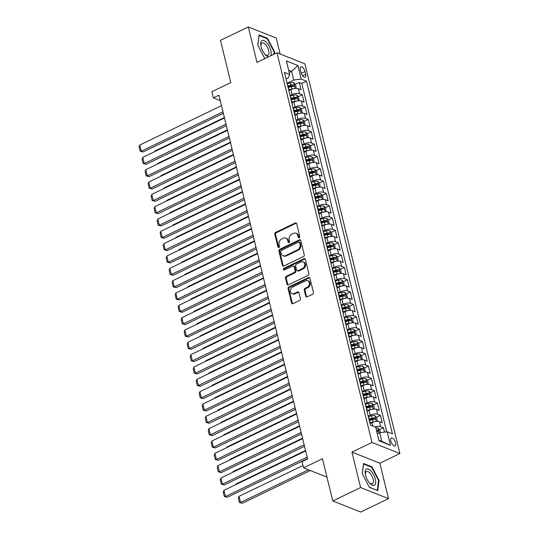 <?xml version="1.0" encoding="UTF-8"?>
<svg xmlns="http://www.w3.org/2000/svg" width="539" height="539" viewBox="0 0 539 539"><rect width="100%" height="100%" fill="white"/><g stroke="black" fill="none" stroke-linecap="round" stroke-linejoin="round"><path stroke-width="0.81" d="M299.226 237.719A0.95 0.768 -68.3 0 0 299.785 236.506L296.652 223.645A1.354 1.091 -68.3 0 0 295.264 222.957L275.597 232.437A1.354 1.091 -68.3 0 0 274.802 234.169L277.935 247.03A0.95 0.768 -68.3 0 0 279.465 246.296L279.061 244.632A4.325 3.497 -68.3 0 1 281.614 239.073L283.251 238.285A4.325 3.497 -68.3 0 1 285.791 238.137A4.325 3.497 -68.3 0 1 287.691 240.475L288.096 242.139A0.95 0.768 -68.3 0 0 289.625 241.398L289.221 239.734A4.325 3.497 -68.3 0 1 291.774 234.175L293.411 233.387A4.325 3.497 -68.3 0 1 295.951 233.239A4.325 3.497 -68.3 0 1 297.851 235.577L298.256 237.241A0.95 0.768 -68.3 0 0 299.226 237.719M395.606 442.923A4.406 1.954 64.3 0 0 391.28 437.991A4.406 1.954 64.3 0 0 390.775 441.003A4.406 1.954 64.3 0 0 395.107 445.935A4.406 1.954 64.3 0 0 395.606 442.923M305.728 296.167A1.354 1.091 -68.3 0 0 307.115 296.854L312.627 294.193A1.354 1.091 -68.3 0 0 313.428 292.461L309.945 278.178A1.354 1.091 -68.3 0 0 308.557 277.491L288.891 286.964A1.354 1.091 -68.3 0 0 288.096 288.702L291.579 302.985A1.354 1.091 -68.3 0 0 292.967 303.673L299.63 300.459A1.354 1.091 -68.3 0 0 300.425 298.721L298.936 292.61A1.354 1.091 -68.3 0 0 297.548 291.922L294.247 293.519A3.618 2.924 -68.3 0 1 292.118 293.64A3.618 2.924 -68.3 0 1 290.44 290.454A3.618 2.924 -68.3 0 1 292.664 287.044L305.613 280.806A3.618 2.924 -68.3 0 1 307.735 280.678A3.618 2.924 -68.3 0 1 309.413 283.864A3.618 2.924 -68.3 0 1 307.19 287.28L305.034 288.318A1.354 1.091 -68.3 0 0 304.239 290.056L305.728 296.167L306.482 296.47A1.354 1.091 -68.3 0 0 306.731 296.962M280.112 53.994L276.224 38.04L248.311 26.95L220.485 40.358L230.78 82.595L211.861 91.711L213.363 97.876L218.928 95.194L307.614 458.992L302.049 461.674L303.551 467.839L326.964 477.143M360.591 487.552L388.504 498.642L379.867 463.19L351.954 452.1L360.591 487.552L332.772 500.96L322.47 458.723L303.551 467.839M351.954 452.1L371.984 442.445L276.985 52.755L304.899 63.845L399.898 453.535L371.984 442.445M248.311 26.95L256.955 62.403L276.985 52.755M303.45 256.551A1.354 1.091 -68.3 0 0 304.252 254.812L300.769 240.529A1.354 1.091 -68.3 0 0 299.381 239.848L279.714 249.321A1.354 1.091 -68.3 0 0 278.919 251.059L282.402 265.343A1.354 1.091 -68.3 0 0 283.79 266.023L303.45 256.551M305.357 259.353L308.84 273.637A1.354 1.091 -68.3 0 1 308.038 275.375L288.378 284.848A1.354 1.091 -68.3 0 1 286.991 284.161L285.502 278.05A1.354 1.091 -68.3 0 1 286.297 276.312L294.274 272.471A1.354 1.091 -68.3 0 0 295.069 270.733L294.078 266.677A1.354 1.091 -68.3 0 0 292.69 265.996L284.39 269.999A0.95 0.768 -68.3 0 1 283.979 268.301L303.969 258.666A1.354 1.091 -68.3 0 1 305.357 259.353M388.504 498.642L360.685 512.05L332.772 500.96M384.509 432.11L383.438 427.717L379.49 429.623M374.922 426.908A5.511 2.143 -13.7 0 1 380.689 426.625L379.483 421.693L382.239 422.785L380.433 415.387L376.485 417.287M370.664 420.09L373.52 418.715M368.238 416.189L370.212 415.239A5.511 2.143 -13.7 0 1 377.677 414.289L376.478 409.357L379.234 410.455L377.428 403.051L373.48 404.957M367.659 407.76L370.515 406.386M365.233 403.852L367.207 402.902A5.511 2.143 -13.7 0 1 374.672 401.959L373.473 397.027L376.229 398.119L374.423 390.721L370.468 392.628M364.654 395.431L367.51 394.056M362.228 391.523L364.196 390.573A5.511 2.143 -13.7 0 1 371.667 389.63L370.468 384.698L373.217 385.789L371.418 378.391L367.463 380.291M361.649 383.094L364.499 381.72M359.223 379.193L361.191 378.243A5.511 2.143 -13.7 0 1 368.663 377.293L367.457 372.361L370.212 373.46L368.406 366.055L364.458 367.962M358.644 370.765L361.494 369.39M356.218 366.857L358.186 365.907A5.511 2.143 -13.7 0 1 365.658 364.964L364.452 360.032L367.207 361.123L365.402 353.725L361.453 355.625M355.639 358.428L358.489 357.054M353.207 354.527L355.181 353.577A5.511 2.143 -13.7 0 1 362.653 352.634L361.447 347.695L364.202 348.794L362.397 341.396L358.448 343.296M352.627 346.099L355.484 344.724M350.202 342.198L352.176 341.248A5.511 2.143 -13.7 0 1 359.641 340.298L358.442 335.366L361.197 336.457L359.392 329.059L355.444 330.966M349.622 333.769L352.479 332.395M347.197 329.861L349.164 328.911A5.511 2.143 -13.7 0 1 356.636 327.968L355.437 323.036L358.186 324.128L356.387 316.73L352.432 318.63M346.617 321.433L349.467 320.058M344.192 317.532L346.159 316.582A5.511 2.143 -13.7 0 1 353.631 315.632L352.425 310.7L355.181 311.798L353.375 304.394L349.427 306.3M343.612 309.103L346.462 307.729M341.187 305.195L343.154 304.252A5.511 2.143 -13.7 0 1 350.626 303.302L349.42 298.37L352.176 299.462L350.37 292.064L346.422 293.971M340.608 296.773L343.458 295.399M338.175 292.866L340.149 291.916A5.511 2.143 -13.7 0 1 347.621 290.972L346.415 286.041L349.171 287.132L347.365 279.734L343.417 281.634M337.596 284.437L340.453 283.063M335.17 280.536L337.144 279.586A5.511 2.143 -13.7 0 1 344.61 278.636L343.41 273.704L346.166 274.802L344.36 267.398L340.412 269.305M334.591 272.107L337.448 270.733M332.165 268.2L334.133 267.25A5.511 2.143 -13.7 0 1 341.605 266.306L340.405 261.375L343.154 262.466L341.355 255.068L337.401 256.975M331.586 259.778L334.436 258.403M329.161 255.87L331.128 254.92A5.511 2.143 -13.7 0 1 338.6 253.977L337.394 249.045L340.149 250.136L338.344 242.739L334.396 244.639M328.581 247.441L331.431 246.067M326.156 243.54L328.123 242.59A5.511 2.143 -13.7 0 1 335.595 241.64L334.389 236.709L337.144 237.807L335.339 230.402L331.391 232.309M325.576 235.112L328.426 233.737M323.144 231.204L325.118 230.254A5.511 2.143 -13.7 0 1 332.59 229.311L331.384 224.379L334.14 225.47L332.334 218.073L328.386 219.973M322.565 222.775L325.421 221.401M320.139 218.874L322.113 217.924A5.511 2.143 -13.7 0 1 329.578 216.981L328.379 212.043L331.135 213.141L329.329 205.743L325.381 207.643M319.56 210.446L322.416 209.071M317.134 206.545L319.108 205.595A5.511 2.143 -13.7 0 1 326.573 204.645L325.374 199.713L328.123 200.804L326.324 193.407L322.369 195.313M316.555 198.116L319.405 196.742M314.129 194.208L316.097 193.258A5.511 2.143 -13.7 0 1 323.568 192.315L322.369 187.383L325.118 188.475L323.312 181.077L319.364 182.977M313.55 185.78L316.4 184.405M311.124 181.879L313.092 180.929A5.511 2.143 -13.7 0 1 320.564 179.979L319.357 175.047L322.113 176.145L320.307 168.741L316.359 170.647M310.545 173.45L313.395 172.076M308.113 169.542L310.087 168.599A5.511 2.143 -13.7 0 1 317.559 167.649L316.353 162.717L319.108 163.809L317.303 156.411L313.354 158.318M307.533 161.121L310.39 159.746M305.108 157.213L307.082 156.263A5.511 2.143 -13.7 0 1 314.547 155.32L313.348 150.388L316.103 151.479L314.298 144.081L310.349 145.981M304.528 148.784L307.385 147.41M302.103 144.883L304.077 143.933A5.511 2.143 -13.7 0 1 311.542 142.983L310.343 138.051L313.092 139.15L311.293 131.745L307.338 133.652M301.523 136.455L304.373 135.08M299.098 132.547L301.065 131.597A5.511 2.143 -13.7 0 1 308.537 130.654L307.338 125.722L310.087 126.813L308.288 119.415L304.333 121.322M298.518 124.125L301.368 122.751M296.093 120.217L298.06 119.267A5.511 2.143 -13.7 0 1 305.532 118.324L304.326 113.392L307.082 114.484L305.276 107.086L301.328 108.986M295.513 111.789L298.363 110.414M293.081 107.888L295.055 106.938A5.511 2.143 -13.7 0 1 302.527 105.988L301.321 101.056L304.077 102.154L302.271 94.749L299.516 93.658A5.511 2.143 166.3 0 0 292.05 94.601L290.076 95.551M292.502 99.459L295.359 98.085M298.323 96.656L302.271 94.749M379.483 421.693A5.511 2.143 166.3 0 0 372.018 422.637L370.044 423.587M376.478 409.357A5.511 2.143 166.3 0 0 369.006 410.307L367.039 411.257M373.473 397.027A5.511 2.143 166.3 0 0 366.001 397.971L364.034 398.921M370.468 384.698A5.511 2.143 166.3 0 0 362.996 385.641L361.022 386.591M367.457 372.361A5.511 2.143 166.3 0 0 359.991 373.311L358.017 374.261M364.452 360.032A5.511 2.143 166.3 0 0 356.986 360.975L355.012 361.925M361.447 347.695A5.511 2.143 166.3 0 0 353.975 348.645L352.007 349.595M358.442 335.366A5.511 2.143 166.3 0 0 350.97 336.309L349.002 337.259A5.511 2.143 -13.7 0 0 349.077 336.585L347.877 331.653A5.511 2.143 166.3 0 0 347.5 331.101M355.437 323.036A5.511 2.143 166.3 0 0 347.965 323.979L345.998 324.929A5.511 2.143 -13.7 0 0 346.072 324.249L344.872 319.317A5.511 2.143 166.3 0 0 344.495 318.771M352.425 310.7A5.511 2.143 166.3 0 0 344.96 311.65L342.986 312.6A5.511 2.143 -13.7 0 0 343.067 311.919L341.861 306.987A5.511 2.143 166.3 0 0 341.483 306.442M349.42 298.37A5.511 2.143 166.3 0 0 341.955 299.313L339.981 300.263A5.511 2.143 -13.7 0 0 340.062 299.59L338.856 294.651A5.511 2.143 166.3 0 0 338.479 294.105M346.415 286.041A5.511 2.143 166.3 0 0 338.943 286.984L336.976 287.934A5.511 2.143 -13.7 0 0 337.05 287.253L335.851 282.321A5.511 2.143 166.3 0 0 335.474 281.776M343.41 273.704A5.511 2.143 166.3 0 0 335.938 274.654L333.971 275.604A5.511 2.143 -13.7 0 0 334.045 274.924L332.846 269.992A5.511 2.143 166.3 0 0 332.469 269.439M340.405 261.375A5.511 2.143 166.3 0 0 332.934 262.318L330.966 263.268M337.394 249.045A5.511 2.143 166.3 0 0 329.929 249.988L327.955 250.938M334.389 236.709A5.511 2.143 166.3 0 0 326.924 237.659L324.95 238.609M331.384 224.379A5.511 2.143 166.3 0 0 323.912 225.322L321.945 226.272M328.379 212.043A5.511 2.143 166.3 0 0 320.907 212.993L318.94 213.943M325.374 199.713A5.511 2.143 166.3 0 0 317.902 200.656L315.935 201.606M322.369 187.383A5.511 2.143 166.3 0 0 314.897 188.327L312.923 189.277M319.357 175.047A5.511 2.143 166.3 0 0 311.892 175.997L309.918 176.947M316.353 162.717A5.511 2.143 166.3 0 0 308.881 163.661L306.913 164.611M313.348 150.388A5.511 2.143 166.3 0 0 305.876 151.331L303.908 152.281A5.511 2.143 -13.7 0 0 303.983 151.6L302.783 146.669A5.511 2.143 166.3 0 0 302.406 146.123M310.343 138.051A5.511 2.143 166.3 0 0 302.871 139.001L300.903 139.951A5.511 2.143 -13.7 0 0 300.978 139.271L299.778 134.339A5.511 2.143 166.3 0 0 299.401 133.787M307.338 125.722A5.511 2.143 166.3 0 0 299.866 126.665L297.892 127.615A5.511 2.143 -13.7 0 0 297.973 126.934L296.767 122.003A5.511 2.143 166.3 0 0 296.396 121.457M304.326 113.392A5.511 2.143 166.3 0 0 296.861 114.335L294.887 115.285A5.511 2.143 -13.7 0 0 294.968 114.605L293.762 109.673A5.511 2.143 166.3 0 0 293.384 109.127M301.321 101.056A5.511 2.143 166.3 0 0 293.849 102.006L291.882 102.949A5.511 2.143 -13.7 0 0 291.963 102.275L290.757 97.343A5.511 2.143 166.3 0 0 290.38 96.791M300.338 69.713L300.998 72.428A4.272 1.893 64.3 0 0 305.189 77.205A4.272 1.893 64.3 0 0 305.674 74.288L305.013 71.572A4.272 1.893 64.3 0 0 300.823 66.796A4.272 1.893 64.3 0 0 300.338 69.713M378.856 440.181L381.801 441.347L379.699 432.716L387.164 431.773L392.446 433.868L306.469 81.173L301.186 79.071L293.715 80.021L287.071 83.222M387.164 431.773L390.472 445.335L379.005 440.781L375.696 427.211L370.414 425.116L284.437 72.421L289.719 74.517L286.411 60.954L297.878 65.509L301.186 79.071M386.726 431.827L301.793 83.424L299.266 82.42L301.072 89.818L298.316 88.726A5.511 2.143 166.3 0 0 290.844 89.669L288.877 90.619M288.87 90.599A5.511 2.143 166.3 0 0 288.951 89.939A5.511 2.143 166.3 0 0 288.574 89.393M288.951 89.939L287.752 85.007A5.511 2.143 166.3 0 0 287.375 84.461M302.527 105.988L305.276 107.086M305.532 118.324L308.288 119.415M308.537 130.654L311.293 131.745M311.542 142.983L314.298 144.081M314.547 155.32L317.303 156.411M317.559 167.649L320.307 168.741M320.564 179.979L323.312 181.077M323.568 192.315L326.324 193.407M326.573 204.645L329.329 205.743M329.578 216.981L332.334 218.073M332.59 229.311L335.339 230.402M335.595 241.64L338.344 242.739M338.6 253.977L341.355 255.068M341.605 266.306L344.36 267.398M344.61 278.636L347.365 279.734M347.621 290.972L350.37 292.064M350.626 303.302L353.375 304.394M353.631 315.632L356.387 316.73M356.636 327.968L359.392 329.059M359.641 340.298L362.397 341.396M362.653 352.634L365.402 353.725M365.658 364.964L368.406 366.055M368.663 377.293L371.418 378.391M371.667 389.63L374.423 390.721M374.672 401.959L377.428 403.051M377.677 414.289L380.433 415.387M380.689 426.625L383.438 427.717M379.699 432.716L377.32 433.861M293.715 80.021L291.612 71.384L288.675 70.218M289.234 72.529L291.612 71.384L297.878 65.509M286.027 78.95L288.284 77.859L289.719 74.517M379.867 463.19L399.898 453.535M213.363 97.876L220.249 100.611M289.497 87.123L292.354 85.748M295.318 84.32L299.266 82.42M301.793 83.424L306.469 81.173M291.586 101.723A5.511 2.143 -13.7 0 1 291.963 102.275M294.59 114.059A5.511 2.143 -13.7 0 1 294.968 114.605M297.595 126.389A5.511 2.143 -13.7 0 1 297.973 126.934M300.6 138.725A5.511 2.143 -13.7 0 1 300.978 139.271M306.617 163.384A5.511 2.143 -13.7 0 1 306.994 163.937L305.788 158.998A5.511 2.143 166.3 0 0 305.411 158.453M303.605 151.055A5.511 2.143 -13.7 0 1 303.983 151.6M309.622 175.721A5.511 2.143 -13.7 0 1 309.999 176.266L308.793 171.335A5.511 2.143 166.3 0 0 308.416 170.789M306.994 163.937A5.511 2.143 -13.7 0 1 306.907 164.59M312.627 188.05A5.511 2.143 -13.7 0 1 313.004 188.596L311.798 183.664A5.511 2.143 166.3 0 0 311.427 183.119M309.999 176.266A5.511 2.143 -13.7 0 1 309.912 176.927M315.632 200.38A5.511 2.143 -13.7 0 1 316.009 200.932L314.81 195.994A5.511 2.143 166.3 0 0 314.432 195.448M313.004 188.596A5.511 2.143 -13.7 0 1 312.923 189.256M318.637 212.716A5.511 2.143 -13.7 0 1 319.014 213.262L317.815 208.33A5.511 2.143 166.3 0 0 317.437 207.784M316.009 200.932A5.511 2.143 -13.7 0 1 315.928 201.593M321.648 225.046A5.511 2.143 -13.7 0 1 322.026 225.592L320.82 220.66A5.511 2.143 166.3 0 0 320.442 220.114M319.014 213.262A5.511 2.143 -13.7 0 1 318.933 213.922M324.653 237.376A5.511 2.143 -13.7 0 1 325.03 237.928L323.824 232.996A5.511 2.143 166.3 0 0 323.447 232.444M322.026 225.592A5.511 2.143 -13.7 0 1 321.938 226.252M327.658 249.712A5.511 2.143 -13.7 0 1 328.035 250.258L326.829 245.326A5.511 2.143 166.3 0 0 326.452 244.78M325.03 237.928A5.511 2.143 -13.7 0 1 324.943 238.588M330.663 262.042A5.511 2.143 -13.7 0 1 331.04 262.587L329.841 257.655A5.511 2.143 166.3 0 0 329.464 257.11M328.035 250.258A5.511 2.143 -13.7 0 1 327.955 250.918M331.04 262.587A5.511 2.143 -13.7 0 1 330.959 263.248M333.668 274.378A5.511 2.143 -13.7 0 1 334.045 274.924M336.68 286.708A5.511 2.143 -13.7 0 1 337.05 287.253M339.685 299.037A5.511 2.143 -13.7 0 1 340.062 299.59M342.689 311.374A5.511 2.143 -13.7 0 1 343.067 311.919M345.694 323.703A5.511 2.143 -13.7 0 1 346.072 324.249M351.711 348.369A5.511 2.143 -13.7 0 1 352.082 348.915L350.882 343.983A5.511 2.143 166.3 0 0 350.505 343.437M348.699 336.033A5.511 2.143 -13.7 0 1 349.077 336.585M354.716 360.699A5.511 2.143 -13.7 0 1 355.093 361.245L353.887 356.313A5.511 2.143 166.3 0 0 353.51 355.767M352.082 348.915A5.511 2.143 -13.7 0 1 352.001 349.575M357.721 373.028A5.511 2.143 -13.7 0 1 358.098 373.581L356.892 368.649A5.511 2.143 166.3 0 0 356.515 368.097M355.093 361.245A5.511 2.143 -13.7 0 1 355.006 361.905M360.726 385.365A5.511 2.143 -13.7 0 1 361.103 385.911L359.904 380.979A5.511 2.143 166.3 0 0 359.526 380.433M358.098 373.581A5.511 2.143 -13.7 0 1 358.017 374.241M363.731 397.694A5.511 2.143 -13.7 0 1 364.108 398.24L362.909 393.308A5.511 2.143 166.3 0 0 362.531 392.763M361.103 385.911A5.511 2.143 -13.7 0 1 361.022 386.571M366.742 410.031A5.511 2.143 -13.7 0 1 367.113 410.577L365.914 405.645A5.511 2.143 166.3 0 0 365.536 405.092M364.108 398.24A5.511 2.143 -13.7 0 1 364.027 398.9M369.747 422.36A5.511 2.143 -13.7 0 1 370.125 422.906L368.919 417.974A5.511 2.143 166.3 0 0 368.541 417.429M367.113 410.577A5.511 2.143 -13.7 0 1 367.032 411.237M370.125 422.906A5.511 2.143 -13.7 0 1 370.037 423.566M390.472 445.335L381.801 441.347M274.304 54.041L274.58 51.865L267.479 38.296L259.07 34.954L257.77 45.188L264.804 58.623M377.745 490.638L379.052 480.404L371.944 466.835L363.535 463.493L362.235 473.727L369.343 487.296L377.745 490.638M266.872 38.586L267.479 38.296M274.068 52.115L274.58 51.865M371.344 467.124L371.944 466.835M378.533 480.653L379.052 480.404M299.105 237.766A0.95 0.768 -68.3 0 1 299.01 237.544L298.606 235.873A4.325 3.497 -68.3 0 0 296.706 233.542L295.951 233.239M285.791 238.137L286.546 238.433A4.325 3.497 -68.3 0 1 288.446 240.771L288.85 242.435A0.95 0.768 -68.3 0 0 288.944 242.665M296.403 223.153A1.354 1.091 -68.3 0 0 296.019 223.261L276.352 232.733A1.354 1.091 -68.3 0 0 275.557 234.472L278.69 247.334A0.95 0.768 -68.3 0 0 278.784 247.556M300.519 240.037A1.354 1.091 -68.3 0 0 300.135 240.145L280.469 249.618A1.354 1.091 -68.3 0 0 279.674 251.356L283.157 265.639A1.354 1.091 -68.3 0 0 283.406 266.131M299.563 242.597A0.95 0.768 -68.3 0 0 298.593 242.119L281.331 250.433A0.95 0.768 -68.3 0 0 280.772 251.652L281.203 253.404A4.325 3.497 -68.3 0 0 283.096 255.742A4.325 3.497 -68.3 0 0 285.643 255.594L297.44 249.907A4.325 3.497 -68.3 0 0 299.994 244.356L299.563 242.597L300.317 242.9A0.95 0.768 -68.3 0 0 299.9 242.388L299.145 242.085M283.096 255.742L283.851 256.045A4.325 3.497 -68.3 0 0 286.398 255.897L285.643 255.594M300.317 242.9L300.749 244.652A4.325 3.497 -68.3 0 1 298.195 250.211L286.398 255.897M293.486 265.949L294.24 266.246A1.354 1.091 -68.3 0 1 294.833 266.98L295.823 271.036A1.354 1.091 -68.3 0 1 295.028 272.768L287.051 276.615A1.354 1.091 -68.3 0 0 286.256 278.353L287.745 284.464A1.354 1.091 -68.3 0 0 287.994 284.956M305.108 258.861A1.354 1.091 -68.3 0 0 304.724 258.969L284.733 268.597A0.95 0.768 -68.3 0 0 284.262 270.046M302.547 268.483A3.618 2.924 -68.3 0 0 304.771 265.067A3.618 2.924 -68.3 0 0 303.093 261.887A3.618 2.924 -68.3 0 0 300.971 262.008L296.41 264.204A1.354 1.091 -68.3 0 0 295.608 265.943L296.598 269.999A1.354 1.091 -68.3 0 0 297.986 270.679L302.547 268.483L303.302 268.786A3.618 2.924 -68.3 0 0 305.525 265.37A3.618 2.924 -68.3 0 0 303.848 262.183L303.093 261.887M297.191 270.726L297.946 271.029A1.354 1.091 -68.3 0 0 298.741 270.982L297.986 270.679M303.302 268.786L298.741 270.982M307.735 280.678L308.49 280.981A3.618 2.924 -68.3 0 1 310.168 284.168A3.618 2.924 -68.3 0 1 307.944 287.577L305.788 288.621A1.354 1.091 -68.3 0 0 304.986 290.359L306.482 296.47M292.118 293.64L292.872 293.944A3.618 2.924 -68.3 0 0 295.001 293.816L294.247 293.519M298.687 292.118A1.354 1.091 -68.3 0 0 298.303 292.226L295.001 293.816M309.696 277.686A1.354 1.091 -68.3 0 0 309.312 277.787L289.645 287.267A1.354 1.091 -68.3 0 0 288.85 289.005L292.333 303.289A1.354 1.091 -68.3 0 0 292.583 303.774M296.207 88.409L295.567 84.576L293.755 82.743A3.652 1.422 166.3 0 0 290.386 82.831L287.179 83.66M154.956 151.499L154.848 151.035L224.379 117.536M293.614 88.726A3.652 1.422 166.3 0 0 291.889 89.002L288.911 89.77M289.43 90.357L288.917 90.485M288.338 87.426L291.316 86.658A3.652 1.422 -13.7 0 1 293.984 86.408C294.631 86.058 294.51 85.566 293.627 84.926A3.652 1.422 166.3 0 0 290.952 85.175L287.981 85.944M288.143 86.624L291.181 85.836A1.86 0.721 -13.7 0 1 292.023 85.701L293.627 84.926M154.848 151.035L154.626 151.661M222.984 111.829L141.258 151.21L143.145 151.958L223.348 113.311M221.482 105.664L139.756 145.045L141.258 151.21L140.153 151.203L139.102 146.891L139.756 145.045M143.145 151.958L140.153 151.203M270.767 55.746A8.954 3.962 64.3 0 0 270.854 50.585A8.954 3.962 64.3 0 0 264.238 40.721A8.954 3.962 64.3 0 0 260.883 45.923A8.954 3.962 64.3 0 0 261.051 46.684A8.954 3.962 64.3 0 0 264.918 54.291A8.954 3.962 64.3 0 0 268.516 56.831M264.514 53.799A6.778 2.998 64.3 0 0 267.883 55.234A6.778 2.998 64.3 0 0 268.651 50.599A6.778 2.998 64.3 0 0 261.994 43.012A6.778 2.998 64.3 0 0 261.017 46.543M257.824 45.289L259.07 35.486L267.216 38.72L274.095 51.872L273.792 54.291M371.182 471.207A8.954 3.962 64.3 0 0 365.348 474.461A8.954 3.962 64.3 0 0 369.383 482.829A8.954 3.962 64.3 0 0 369.66 483.139A8.954 3.962 64.3 0 0 375.643 482.87A8.954 3.962 64.3 0 0 371.182 471.207M368.979 482.338A6.778 2.998 64.3 0 0 372.348 483.773A6.778 2.998 64.3 0 0 373.17 479.366A6.778 2.998 64.3 0 0 369.983 473.141A6.778 2.998 64.3 0 0 366.459 471.558A6.778 2.998 64.3 0 0 365.482 475.081M377.145 490.396L369.249 487.121M362.289 473.828L363.535 464.025L371.681 467.259L378.567 480.411L377.3 490.322M299.219 100.746L298.572 96.912L296.76 95.08A3.652 1.422 166.3 0 0 293.391 95.167L290.184 95.996M157.967 163.829L157.853 163.371L227.384 129.865M296.618 101.062A3.652 1.422 166.3 0 0 294.894 101.332L291.916 102.1M292.434 102.686L291.922 102.821M291.35 99.755L294.321 98.987A3.652 1.422 -13.7 0 1 296.989 98.738C297.636 98.394 297.515 97.896 296.632 97.263A3.652 1.422 166.3 0 0 293.964 97.505L290.986 98.28M291.148 98.954L294.186 98.172A1.86 0.721 -13.7 0 1 295.028 98.031L296.632 97.263M157.853 163.371L157.631 163.991M302.224 113.075L301.577 109.242L299.772 107.409A3.652 1.422 166.3 0 0 296.396 107.497L293.189 108.326M160.972 176.165L160.858 175.701L230.389 142.202M299.623 113.392A3.652 1.422 166.3 0 0 297.899 113.662L294.927 114.43M295.439 115.016L294.927 115.151M294.355 112.092L297.326 111.317A3.652 1.422 -13.7 0 1 300.001 111.074C300.641 110.724 300.519 110.232 299.637 109.592A3.652 1.422 166.3 0 0 296.969 109.841L293.991 110.61M294.159 111.283L297.191 110.502A1.86 0.721 -13.7 0 1 298.033 110.367L299.637 109.592M160.858 175.701L160.635 176.32M305.229 125.412L304.589 121.571L302.777 119.739A3.652 1.422 166.3 0 0 299.401 119.826L296.201 120.655M163.977 188.495L163.863 188.03L233.394 154.531M302.635 125.722A3.652 1.422 166.3 0 0 300.903 125.998L297.932 126.766M298.444 127.352L297.932 127.48M297.36 124.421L300.338 123.653A3.652 1.422 -13.7 0 1 303.006 123.404C303.646 123.054 303.531 122.562 302.642 121.929A3.652 1.422 166.3 0 0 299.974 122.171L296.996 122.939M297.164 123.62L300.203 122.831A1.86 0.721 -13.7 0 1 301.045 122.697L302.642 121.929M163.863 188.03L163.647 188.657M308.234 137.741L307.594 133.908L305.781 132.075A3.652 1.422 166.3 0 0 302.406 132.163L299.206 132.992M166.982 200.825L166.874 200.367L236.399 166.861M305.64 138.058A3.652 1.422 166.3 0 0 303.915 138.328L300.937 139.096M301.449 139.682L300.944 139.817M300.364 136.751L303.342 135.983A3.652 1.422 -13.7 0 1 306.011 135.74C306.657 135.39 306.536 134.891 305.653 134.258A3.652 1.422 166.3 0 0 302.979 134.507L300.007 135.276M300.169 135.949L303.208 135.168A1.86 0.721 -13.7 0 1 304.05 135.026L305.653 134.258M166.874 200.367L166.652 200.986M225.989 124.165L144.27 163.539L146.157 164.287L226.353 125.648M224.487 117.994L142.768 157.375L144.27 163.539L143.158 163.539L142.107 159.221L142.768 157.375M146.157 164.287L143.158 163.539M229.001 136.495L147.275 175.869L149.162 176.624L229.358 137.977M227.492 130.33L145.773 169.704L147.275 175.869L146.17 175.869L145.112 171.55L145.773 169.704M149.162 176.624L146.17 175.869M232.006 148.825L150.28 188.205L152.166 188.953L232.363 150.314M230.503 142.66L148.777 182.041L150.28 188.205L149.175 188.199L148.124 183.887L148.777 182.041M152.166 188.953L149.175 188.199M235.011 161.161L153.285 200.535L155.171 201.283L235.375 162.643M233.508 154.989L151.782 194.37L153.285 200.535L152.18 200.535L151.129 196.216L151.782 194.37M155.171 201.283L152.18 200.535M311.239 150.071L310.599 146.237L308.786 144.405A3.652 1.422 166.3 0 0 305.418 144.492L302.211 145.321M169.987 213.161L169.879 212.696L239.41 179.197M308.645 150.388A3.652 1.422 166.3 0 0 306.92 150.657L303.942 151.425M304.461 152.011L303.949 152.146M303.369 149.087L306.347 148.319A3.652 1.422 -13.7 0 1 309.015 148.07C309.662 147.72 309.541 147.228 308.658 146.588A3.652 1.422 166.3 0 0 305.984 146.837L303.012 147.605M303.174 148.286L306.213 147.497A1.86 0.721 -13.7 0 1 307.055 147.363L308.658 146.588M169.879 212.696L169.657 213.316M238.016 173.491L156.29 212.871L158.176 213.619L238.379 174.973M236.513 167.326L154.787 206.7L156.29 212.871L155.185 212.865L154.134 208.546L154.787 206.7M158.176 213.619L155.185 212.865M314.25 162.407L313.604 158.567L311.791 156.734A3.652 1.422 166.3 0 0 308.423 156.829L305.215 157.651M172.999 225.491L172.884 225.026L242.415 191.527M311.65 162.717A3.652 1.422 166.3 0 0 309.925 162.994L306.947 163.762M307.466 164.348L306.954 164.476M306.381 161.417L309.352 160.649A3.652 1.422 -13.7 0 1 312.02 160.4C312.667 160.049 312.546 159.557 311.663 158.924A3.652 1.422 166.3 0 0 308.995 159.167L306.017 159.935M306.179 160.615L309.218 159.827A1.86 0.721 -13.7 0 1 310.06 159.692L311.663 158.924M172.884 225.026L172.662 225.652M241.021 185.82L159.301 225.201L161.188 225.949L241.384 187.309M239.518 179.655L157.792 219.036L159.301 225.201L158.19 225.194L157.139 220.882L157.792 219.036M161.188 225.949L158.19 225.194M317.255 174.737L316.609 170.903L314.803 169.071A3.652 1.422 166.3 0 0 311.427 169.158L308.22 169.987M176.004 237.82L175.889 237.362L245.42 203.857M314.655 175.054A3.652 1.422 166.3 0 0 312.93 175.323L309.952 176.091M310.471 176.677L309.959 176.812M309.386 173.747L312.357 172.979A3.652 1.422 -13.7 0 1 315.032 172.736C315.672 172.386 315.551 171.894 314.668 171.254A3.652 1.422 166.3 0 0 312 171.503L309.022 172.271M309.191 172.945L312.222 172.163A1.86 0.721 -13.7 0 1 313.065 172.029L314.668 171.254M175.889 237.362L175.667 237.982M244.032 198.157L162.306 237.531L164.193 238.278L244.389 199.639M242.523 191.992L160.804 231.366L162.306 237.531L161.201 237.531L160.144 233.212L160.804 231.366M164.193 238.278L161.201 237.531M320.26 187.067L319.62 183.233L317.808 181.4A3.652 1.422 166.3 0 0 314.432 181.488L311.232 182.317M179.009 250.157L178.894 249.692L248.425 216.193M317.666 187.383A3.652 1.422 166.3 0 0 315.935 187.653L312.964 188.428M313.476 189.014L312.964 189.142M312.391 186.083L315.369 185.315A3.652 1.422 -13.7 0 1 318.037 185.066C318.677 184.715 318.562 184.223 317.673 183.583A3.652 1.422 166.3 0 0 315.005 183.833L312.027 184.601M312.196 185.281L315.234 184.493A1.86 0.721 -13.7 0 1 316.076 184.358L317.673 183.583M178.894 249.692L178.678 250.318M247.037 210.486L165.311 249.867L167.198 250.615L247.394 211.968M245.535 204.321L163.809 243.695L165.311 249.867L164.206 249.86L163.155 245.548L163.809 243.695M167.198 250.615L164.206 249.86M323.265 199.403L322.625 195.569L320.813 193.737A3.652 1.422 166.3 0 0 317.437 193.824L314.237 194.653M182.014 262.486L181.906 262.028L251.43 228.523M320.671 199.713A3.652 1.422 166.3 0 0 318.947 199.989L315.969 200.757M316.481 201.343L315.975 201.478M315.396 198.413L318.374 197.645A3.652 1.422 -13.7 0 1 321.042 197.395C321.689 197.052 321.567 196.553 320.685 195.92A3.652 1.422 166.3 0 0 318.01 196.162L315.039 196.937M315.2 197.611L318.239 196.829A1.86 0.721 -13.7 0 1 319.081 196.688L320.685 195.92M181.906 262.028L181.683 262.648M250.042 222.816L168.316 262.197L170.203 262.944L250.406 224.305M248.54 216.651L166.814 256.032L168.316 262.197L167.211 262.197L166.16 257.878L166.814 256.032M170.203 262.944L167.211 262.197M326.27 211.733L325.63 207.899L323.818 206.066A3.652 1.422 166.3 0 0 320.449 206.154L317.242 206.983M185.018 274.816L184.911 274.358L254.435 240.859M323.676 212.049A3.652 1.422 166.3 0 0 321.951 212.319L318.973 213.087M319.492 213.673L318.98 213.808M318.401 210.749L321.379 209.974A3.652 1.422 -13.7 0 1 324.047 209.732C324.694 209.381 324.572 208.889 323.69 208.249A3.652 1.422 166.3 0 0 321.015 208.499L318.044 209.267M318.205 209.941L321.244 209.159A1.86 0.721 -13.7 0 1 322.086 209.024L323.69 208.249M184.911 274.358L184.688 274.978M253.047 235.152L171.321 274.526L173.208 275.281L253.411 236.634M251.545 228.987L169.819 268.361L171.321 274.526L170.216 274.526L169.165 270.207L169.819 268.361M173.208 275.281L170.216 274.526M329.282 224.062L328.635 220.229L326.823 218.396A3.652 1.422 166.3 0 0 323.454 218.484L320.247 219.312M188.03 287.152L187.916 286.687L257.447 253.189M326.681 224.379A3.652 1.422 166.3 0 0 324.956 224.655L321.978 225.423M322.497 226.009L321.985 226.137M321.406 223.079L324.384 222.311A3.652 1.422 -13.7 0 1 327.052 222.061C327.699 221.711 327.577 221.219 326.695 220.579A3.652 1.422 166.3 0 0 324.027 220.828L321.049 221.596M321.21 222.277L324.249 221.489A1.86 0.721 -13.7 0 1 325.091 221.354L326.695 220.579M187.916 286.687L187.693 287.314M256.052 247.482L174.333 286.863L176.213 287.61L256.416 248.964M254.549 241.317L172.824 280.698L174.333 286.863L173.221 286.856L172.17 282.544L172.824 280.698M176.213 287.61L173.221 286.856M332.287 236.399L331.64 232.565L329.834 230.732A3.652 1.422 166.3 0 0 326.459 230.82L323.252 231.649M191.035 299.482L190.921 299.024L260.452 265.518M329.686 236.715A3.652 1.422 166.3 0 0 327.961 236.985L324.983 237.753M325.502 238.339L324.99 238.474M324.417 235.408L327.389 234.64A3.652 1.422 -13.7 0 1 330.063 234.391C330.703 234.047 330.582 233.549 329.7 232.915A3.652 1.422 166.3 0 0 327.032 233.158L324.054 233.933M324.222 234.606L327.254 233.825A1.86 0.721 -13.7 0 1 328.096 233.683L329.7 232.915M190.921 299.024L190.698 299.644M259.057 259.818L177.338 299.192L179.224 299.94L259.421 261.3M257.554 253.647L175.835 293.027L177.338 299.192L176.233 299.192L175.175 294.873L175.835 293.027M179.224 299.94L176.233 299.192M335.292 248.728L334.645 244.895L332.839 243.062A3.652 1.422 166.3 0 0 329.464 243.15L326.263 243.978M194.04 311.818L193.925 311.353L263.456 277.854M332.698 249.045A3.652 1.422 166.3 0 0 330.966 249.314L327.995 250.083M328.507 250.669L327.995 250.803M327.422 247.745L330.4 246.97A3.652 1.422 -13.7 0 1 333.068 246.727C333.708 246.377 333.587 245.885 332.704 245.245A3.652 1.422 166.3 0 0 330.036 245.494L327.058 246.262M327.227 246.936L330.266 246.155A1.86 0.721 -13.7 0 1 331.108 246.02L332.704 245.245M193.925 311.353L193.703 311.973M262.069 272.148L180.343 311.522L182.229 312.276L262.426 273.63M260.566 265.983L178.84 305.357L180.343 311.522L179.238 311.522L178.187 307.203L178.84 305.357M182.229 312.276L179.238 311.522M338.297 261.065L337.657 257.224L335.844 255.392A3.652 1.422 166.3 0 0 332.469 255.479L329.268 256.308M197.045 324.148L196.93 323.683L266.461 290.184M335.703 261.375A3.652 1.422 166.3 0 0 333.978 261.651L331 262.419M331.512 263.005L331.007 263.133M330.427 260.074L333.405 259.306A3.652 1.422 -13.7 0 1 336.073 259.057C336.72 258.707 336.599 258.215 335.709 257.581A3.652 1.422 166.3 0 0 333.041 257.824L330.07 258.592M330.232 259.272L333.27 258.484A1.86 0.721 -13.7 0 1 334.113 258.349L335.709 257.581M196.93 323.683L196.715 324.31M265.073 284.477L183.348 323.858L185.234 324.606L265.437 285.966M263.571 278.313L181.845 317.693L183.348 323.858L182.243 323.851L181.192 319.539L181.845 317.693M185.234 324.606L182.243 323.851M341.302 273.394L340.661 269.561L338.849 267.728A3.652 1.422 166.3 0 0 335.48 267.816L332.273 268.644M200.05 336.477L199.942 336.019L269.466 302.514M338.708 273.711A3.652 1.422 166.3 0 0 336.983 273.98L334.005 274.749M334.524 275.335L334.012 275.469M333.432 272.404L336.41 271.636A3.652 1.422 -13.7 0 1 339.078 271.393C339.725 271.043 339.604 270.544 338.721 269.911A3.652 1.422 166.3 0 0 336.046 270.16L333.075 270.928M333.237 271.602L336.275 270.821A1.86 0.721 -13.7 0 1 337.118 270.679L338.721 269.911M199.942 336.019L199.72 336.639M268.078 296.814L186.353 336.188L188.239 336.936L268.442 298.296M266.576 290.642L184.85 330.023L186.353 336.188L185.248 336.188L184.197 331.869L184.85 330.023M188.239 336.936L185.248 336.188M344.313 285.724L343.666 281.89L341.854 280.058A3.652 1.422 166.3 0 0 338.485 280.145L335.278 280.974M203.062 348.814L202.947 348.349L272.478 314.85M341.713 286.041A3.652 1.422 166.3 0 0 339.988 286.31L337.01 287.078M337.529 287.664L337.016 287.799M336.437 284.74L339.415 283.972A3.652 1.422 -13.7 0 1 342.083 283.723C342.73 283.373 342.609 282.881 341.726 282.241A3.652 1.422 166.3 0 0 339.058 282.49L336.08 283.258M336.242 283.938L339.28 283.15A1.86 0.721 -13.7 0 1 340.122 283.015L341.726 282.241M202.947 348.349L202.725 348.969M271.083 309.143L189.364 348.524L191.244 349.272L271.447 310.626M269.581 302.979L187.855 342.353L189.364 348.524L188.252 348.517L187.201 344.199L187.855 342.353M191.244 349.272L188.252 348.517M347.318 298.06L346.671 294.22L344.866 292.387A3.652 1.422 166.3 0 0 341.49 292.482L338.283 293.304M206.066 361.143L205.952 360.679L275.483 327.18M344.717 298.37A3.652 1.422 166.3 0 0 342.993 298.646L340.015 299.414M340.533 300.001L340.021 300.129M339.449 297.07L342.42 296.302A3.652 1.422 -13.7 0 1 345.095 296.052C345.735 295.702 345.614 295.21 344.731 294.577A3.652 1.422 166.3 0 0 342.063 294.82L339.085 295.588M339.253 296.268L342.285 295.48A1.86 0.721 -13.7 0 1 343.127 295.345L344.731 294.577M205.952 360.679L205.73 361.305M274.088 321.473L192.369 360.854L194.256 361.602L274.452 322.962M272.586 315.308L190.867 354.689L192.369 360.854L191.257 360.847L190.206 356.535L190.867 354.689M194.256 361.602L191.257 360.847M350.323 310.39L349.676 306.556L347.871 304.724A3.652 1.422 166.3 0 0 344.495 304.811L341.295 305.64M209.071 373.473L208.957 373.015L278.488 339.509M347.729 310.707A3.652 1.422 166.3 0 0 345.998 310.976L343.026 311.744M343.538 312.33L343.026 312.465M342.454 309.399L345.432 308.631A3.652 1.422 -13.7 0 1 348.1 308.389C348.74 308.038 348.618 307.547 347.736 306.907A3.652 1.422 166.3 0 0 345.068 307.156L342.09 307.924M342.258 308.598L345.297 307.816A1.86 0.721 -13.7 0 1 346.139 307.681L347.736 306.907M208.957 373.015L208.734 373.635M277.1 333.809L195.374 373.183L197.261 373.931L277.457 335.292M275.597 327.645L193.872 367.019L195.374 373.183L194.269 373.183L193.218 368.865L193.872 367.019M197.261 373.931L194.269 373.183M353.328 322.72L352.688 318.886L350.876 317.053A3.652 1.422 166.3 0 0 347.5 317.141L344.3 317.97M212.076 385.809L211.962 385.345L281.493 351.846M350.734 323.036A3.652 1.422 166.3 0 0 349.009 323.306L346.031 324.08M346.543 324.667L346.038 324.795M345.459 321.736L348.437 320.968A3.652 1.422 -13.7 0 1 351.105 320.718C351.745 320.368 351.63 319.876 350.741 319.236A3.652 1.422 166.3 0 0 348.073 319.486L345.095 320.254M345.263 320.934L348.302 320.146A1.86 0.721 -13.7 0 1 349.144 320.011L350.741 319.236M211.962 385.345L211.746 385.971M280.105 346.139L198.379 385.52L200.265 386.268L280.469 347.621M278.602 339.974L196.876 379.348L198.379 385.52L197.274 385.513L196.223 381.201L196.876 379.348M200.265 386.268L197.274 385.513M356.333 335.056L355.693 331.222L353.88 329.39A3.652 1.422 166.3 0 0 350.512 329.477L347.305 330.306M215.081 398.139L214.973 397.681L284.498 364.175M353.739 335.366A3.652 1.422 166.3 0 0 352.014 335.642L349.036 336.41M349.555 336.996L349.043 337.131M348.464 334.065L351.441 333.297A3.652 1.422 -13.7 0 1 354.11 333.048C354.756 332.704 354.635 332.206 353.752 331.573A3.652 1.422 166.3 0 0 351.078 331.815L348.106 332.59M348.268 333.264L351.307 332.482A1.86 0.721 -13.7 0 1 352.149 332.341L353.752 331.573M214.973 397.681L214.751 398.301M283.11 358.469L201.384 397.849L203.27 398.597L283.474 359.958M281.607 352.304L199.881 391.685L201.384 397.849L200.279 397.849L199.228 393.531L199.881 391.685M203.27 398.597L200.279 397.849M359.345 347.385L358.698 343.552L356.885 341.719A3.652 1.422 166.3 0 0 353.517 341.807L350.31 342.636M218.093 410.469L217.978 410.011L287.509 376.512M356.744 347.702A3.652 1.422 166.3 0 0 355.019 347.972L352.041 348.74M352.56 349.326L352.048 349.461M351.468 346.402L354.446 345.627A3.652 1.422 -13.7 0 1 357.114 345.384C357.761 345.034 357.64 344.542 356.757 343.902A3.652 1.422 166.3 0 0 354.089 344.151L351.111 344.92M351.273 345.593L354.312 344.812A1.86 0.721 -13.7 0 1 355.154 344.677L356.757 343.902M217.978 410.011L217.756 410.63M286.115 370.805L204.396 410.179L206.275 410.934L286.478 372.287M284.612 364.64L202.886 404.014L204.396 410.179L203.284 410.179L202.233 405.86L202.886 404.014M206.275 410.934L203.284 410.179M362.349 359.715L361.703 355.881L359.897 354.049A3.652 1.422 166.3 0 0 356.522 354.136L353.314 354.965M221.098 422.805L220.983 422.34L290.514 388.841M359.749 360.032A3.652 1.422 166.3 0 0 358.024 360.308L355.046 361.076M355.565 361.662L355.053 361.79M354.48 358.731L357.451 357.963A3.652 1.422 -13.7 0 1 360.126 357.714C360.766 357.364 360.645 356.872 359.762 356.232A3.652 1.422 166.3 0 0 357.094 356.481L354.116 357.249M354.285 357.93L357.317 357.141A1.86 0.721 -13.7 0 1 358.159 357.007L359.762 356.232M220.983 422.34L220.761 422.967M289.12 383.135L207.4 422.515L209.287 423.263L289.483 384.617M287.617 376.97L205.898 416.351L207.4 422.515L206.289 422.509L205.238 418.197L205.898 416.351M209.287 423.263L206.289 422.509M365.354 372.051L364.708 368.218L362.902 366.385A3.652 1.422 166.3 0 0 359.526 366.473L356.326 367.302M224.103 435.135L223.988 434.677L293.519 401.171M362.754 372.368A3.652 1.422 166.3 0 0 361.029 372.638L358.058 373.406M358.57 373.992L358.058 374.127M357.485 371.061L360.463 370.293A3.652 1.422 -13.7 0 1 363.131 370.044C363.771 369.7 363.65 369.202 362.767 368.568A3.652 1.422 166.3 0 0 360.099 368.811L357.121 369.586M357.29 370.259L360.328 369.478A1.86 0.721 -13.7 0 1 361.17 369.336L362.767 368.568M223.988 434.677L223.766 435.296M292.131 395.471L210.405 434.845L212.292 435.593L292.488 396.953M290.629 389.299L208.903 428.68L210.405 434.845L209.3 434.845L208.243 430.526L208.903 428.68M212.292 435.593L209.3 434.845M368.359 384.381L367.719 380.547L365.907 378.715A3.652 1.422 166.3 0 0 362.531 378.802L359.331 379.631M227.108 447.471L226.993 447.006L296.524 413.507M365.765 384.698A3.652 1.422 166.3 0 0 364.034 384.967L361.063 385.735M361.575 386.322L361.069 386.456M360.49 383.397L363.468 382.623A3.652 1.422 -13.7 0 1 366.136 382.38C366.776 382.03 366.661 381.538 365.772 380.898A3.652 1.422 166.3 0 0 363.104 381.147L360.126 381.915M360.295 382.589L363.333 381.807A1.86 0.721 -13.7 0 1 364.175 381.673L365.772 380.898M226.993 447.006L226.778 447.626M295.136 407.801L213.41 447.175L215.297 447.929L295.493 409.283M293.634 401.636L211.908 441.01L213.41 447.175L212.305 447.175L211.254 442.856L211.908 441.01M215.297 447.929L212.305 447.175M371.364 396.717L370.724 392.877L368.912 391.044A3.652 1.422 166.3 0 0 365.543 391.132L362.336 391.961M230.113 459.801L230.005 459.336L299.529 425.837M368.77 397.027A3.652 1.422 166.3 0 0 367.046 397.304L364.068 398.072M364.586 398.658L364.074 398.786M363.495 395.727L366.473 394.959A3.652 1.422 -13.7 0 1 369.141 394.71C369.788 394.359 369.666 393.868 368.784 393.234A3.652 1.422 166.3 0 0 366.109 393.477L363.138 394.245M363.299 394.925L366.338 394.137A1.86 0.721 -13.7 0 1 367.18 394.002L368.784 393.234M230.005 459.336L229.782 459.962M298.141 420.13L216.415 459.511L218.302 460.259L298.505 421.619M296.639 413.965L214.913 453.346L216.415 459.511L215.31 459.504L214.259 455.192L214.913 453.346M218.302 460.259L215.31 459.504M374.376 409.047L373.729 405.213L371.917 403.381A3.652 1.422 166.3 0 0 368.548 403.468L365.341 404.297M233.124 472.13L233.01 471.672L302.541 438.167M371.775 409.364A3.652 1.422 166.3 0 0 370.05 409.633L367.072 410.401M367.591 410.987L367.079 411.122M366.5 408.057L369.478 407.289A3.652 1.422 -13.7 0 1 372.146 407.046C372.793 406.696 372.671 406.197 371.789 405.564A3.652 1.422 166.3 0 0 369.121 405.813L366.143 406.581M366.304 407.255L369.343 406.473A1.86 0.721 -13.7 0 1 370.185 406.332L371.789 405.564M233.01 471.672L232.787 472.292M301.146 432.467L219.42 471.841L221.307 472.588L301.51 433.949M299.644 426.295L217.918 465.676L219.42 471.841L218.315 471.841L217.264 467.522L217.918 465.676M221.307 472.588L218.315 471.841M377.381 421.377L376.734 417.543L374.928 415.71A3.652 1.422 166.3 0 0 371.553 415.798L368.346 416.627M236.129 484.467L236.015 484.002L305.546 450.503M374.78 421.693A3.652 1.422 166.3 0 0 373.055 421.963L370.077 422.731M370.596 423.324L370.084 423.452M369.511 420.393L372.483 419.625A3.652 1.422 -13.7 0 1 375.157 419.376C375.798 419.025 375.676 418.534 374.794 417.893A3.652 1.422 166.3 0 0 372.126 418.143L369.148 418.911M369.316 419.591L372.348 418.803A1.86 0.721 -13.7 0 1 373.19 418.668L374.794 417.893M236.015 484.002L235.792 484.622M304.151 444.796L222.432 484.177L224.318 484.925L304.515 446.279M302.648 438.631L220.929 478.005L222.432 484.177L221.32 484.17L220.269 479.851L220.929 478.005M224.318 484.925L221.32 484.17M380.413 432.628L379.739 429.873L377.933 428.04A3.652 1.422 166.3 0 0 375.865 427.892M308.436 469.779L240.522 502.503L239.02 496.331L302.985 465.514M242.409 503.251L239.417 502.496L242.409 503.251L310.323 470.527M376.795 431.719A3.652 1.422 -13.7 0 1 378.162 431.705C378.802 431.355 378.681 430.863 377.799 430.23A3.652 1.422 166.3 0 0 376.438 430.237M239.417 502.496L238.366 498.184L239.02 496.331M307.163 457.126L225.437 496.507L227.323 497.254L307.52 458.615M305.653 450.961L223.934 490.342L225.437 496.507L224.332 496.5L223.274 492.188L223.934 490.342M227.323 497.254L224.332 496.5M372.853 426.086L372.018 422.637M370.212 415.239L369.006 410.307M367.207 402.902L366.001 397.971M364.196 390.573L362.996 385.641M361.191 378.243L359.991 373.311M358.186 365.907L356.986 360.975M355.181 353.577L353.975 348.645M352.176 341.248L350.97 336.309M349.164 328.911L347.965 323.979M346.159 316.582L344.96 311.65M343.154 304.252L341.955 299.313M340.149 291.916L338.943 286.984M337.144 279.586L335.938 274.654M334.133 267.25L332.934 262.318M331.128 254.92L329.929 249.988M328.123 242.59L326.924 237.659M325.118 230.254L323.912 225.322M322.113 217.924L320.907 212.993M319.108 205.595L317.902 200.656M316.097 193.258L314.897 188.327M313.092 180.929L311.892 175.997M310.087 168.599L308.881 163.661M307.082 156.263L305.876 151.331M304.077 143.933L302.871 139.001M301.065 131.597L299.866 126.665M298.06 119.267L296.861 114.335M295.055 106.938L293.849 102.006M292.05 94.601L290.844 89.669M299.516 93.658L298.316 88.726M301.288 73.365L305.013 71.572M302.608 75.763L305.674 74.288M298.606 235.873L297.851 235.577M288.85 242.435L288.096 242.139M288.446 240.771L287.691 240.475M278.69 247.334L277.935 247.03M275.557 234.472L274.802 234.169M276.352 232.733L275.597 232.437M296.019 223.261L295.264 222.957M299.01 237.544L298.256 237.241M283.157 265.639L282.402 265.343M279.674 251.356L278.919 251.059M280.469 249.618L279.714 249.321M300.135 240.145L299.381 239.848M298.195 250.211L297.44 249.907M300.749 244.652L299.994 244.356M287.745 284.464L286.991 284.161M286.256 278.353L285.502 278.05M287.051 276.615L286.297 276.312M295.028 272.768L294.274 272.471M295.823 271.036L295.069 270.733M294.833 266.98L294.078 266.677M284.733 268.597L283.979 268.301M304.724 258.969L303.969 258.666M304.986 290.359L304.239 290.056M305.788 288.621L305.034 288.318M307.944 287.577L307.19 287.28M298.303 292.226L297.548 291.922M292.333 303.289L291.579 302.985M288.85 289.005L288.096 288.702M289.645 287.267L288.891 286.964M309.312 277.787L308.557 277.491M295.19 88.47L293.802 82.79M290.952 85.175L290.386 82.831M291.889 89.002L291.316 86.658M298.195 100.8L296.807 95.12M293.964 97.505L293.391 95.167M294.894 101.332L294.321 98.987M301.2 113.136L299.812 107.456M296.969 109.841L296.396 107.497M297.899 113.662L297.326 111.317M304.205 125.466L302.824 119.786M299.974 122.171L299.401 119.826M300.903 125.998L300.338 123.653M307.21 137.795L305.829 132.116M302.979 134.507L302.406 132.163M303.915 138.328L303.342 135.983M310.221 150.132L308.834 144.452M305.984 146.837L305.418 144.492M306.92 150.657L306.347 148.319M313.226 162.461L311.838 156.782M308.995 159.167L308.423 156.829M309.925 162.994L309.352 160.649M316.231 174.798L314.843 169.118M312 171.503L311.427 169.158M312.93 175.323L312.357 172.979M319.236 187.127L317.855 181.448M315.005 183.833L314.432 181.488M315.935 187.653L315.369 185.315M322.241 199.457L320.86 193.777M318.01 196.162L317.437 193.824M318.947 199.989L318.374 197.645M325.253 211.793L323.865 206.114M321.015 208.499L320.449 206.154M321.951 212.319L321.379 209.974M328.258 224.123L326.87 218.443M324.027 220.828L323.454 218.484M324.956 224.655L324.384 222.311M331.263 236.453L329.875 230.773M327.032 233.158L326.459 230.82M327.961 236.985L327.389 234.64M334.268 248.789L332.886 243.109M330.036 245.494L329.464 243.15M330.966 249.314L330.4 246.97M337.273 261.119L335.891 255.439M333.041 257.824L332.469 255.479M333.978 261.651L333.405 259.306M340.277 273.448L338.896 267.768M336.046 270.16L335.48 267.816M336.983 273.98L336.41 271.636M343.289 285.785L341.901 280.105M339.058 282.49L338.485 280.145M339.988 286.31L339.415 283.972M346.294 298.114L344.906 292.434M342.063 294.82L341.49 292.482M342.993 298.646L342.42 296.302M349.299 310.451L347.918 304.771M345.068 307.156L344.495 304.811M345.998 310.976L345.432 308.631M352.304 322.78L350.923 317.1M348.073 319.486L347.5 317.141M349.009 323.306L348.437 320.968M355.309 335.11L353.928 329.43M351.078 331.815L350.512 329.477M352.014 335.642L351.441 333.297M358.32 347.446L356.933 341.766M354.089 344.151L353.517 341.807M355.019 347.972L354.446 345.627M361.325 359.776L359.937 354.096M357.094 356.481L356.522 354.136M358.024 360.308L357.451 357.963M364.33 372.105L362.949 366.426M360.099 368.811L359.526 366.473M361.029 372.638L360.463 370.293M367.335 384.442L365.954 378.762M363.104 381.147L362.531 378.802M364.034 384.967L363.468 382.623M370.34 396.771L368.959 391.092M366.109 393.477L365.543 391.132M367.046 397.304L366.473 394.959M373.352 409.101L371.964 403.421M369.121 405.813L368.548 403.468M370.05 409.633L369.478 407.289M376.357 421.437L374.969 415.758M372.126 418.143L371.553 415.798M373.055 421.963L372.483 419.625M379.166 432.972L377.98 428.087M376.579 430.816L377.799 430.23"/></g></svg>
